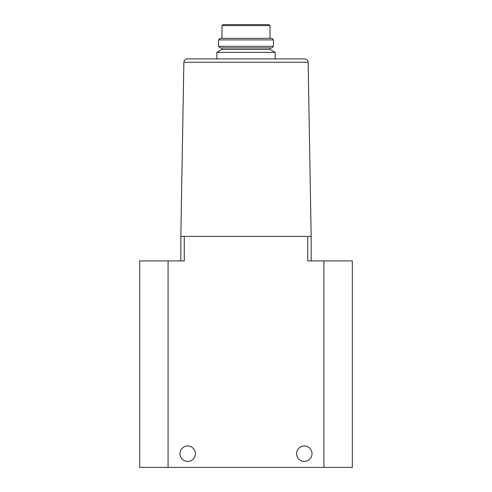 <?xml version="1.0" encoding="UTF-8"?>
<svg xmlns="http://www.w3.org/2000/svg" width="492" height="492" viewBox="0 0 492 492"><rect width="100%" height="100%" fill="white"/><g stroke="black" fill="none" stroke-linecap="round" stroke-linejoin="round"><path stroke-width="0.74" d="M179.974 453.679A7.718 7.718 0 0 1 191.548 446.994A7.718 7.718 0 0 1 191.548 460.364A7.718 7.718 0 0 1 179.974 453.679M312.026 453.679A7.718 7.718 0 0 0 300.452 446.994A7.718 7.718 0 0 0 300.452 460.364A7.718 7.718 0 0 0 312.026 453.679M139.673 467.4L139.673 260.92L139.673 467.4L352.327 467.4L352.327 260.92L307.74 260.92L307.74 236.412L180.835 236.412L183.873 62.269C184.106 60.221 185.25 59.095 187.298 58.899L304.702 58.899C306.75 59.095 307.894 60.221 308.127 62.269L183.873 62.269C184.106 60.221 185.25 59.095 187.298 58.899M139.673 260.92L184.26 260.92L184.26 236.412M311.165 260.92L311.165 236.412L308.127 62.269C307.894 60.221 306.75 59.095 304.702 58.899M352.327 260.92L352.327 467.4M180.835 260.92L180.835 236.412M307.74 236.412L311.165 236.412M266.578 24.6L223.017 24.6L268.983 24.6L270.01 25.627L221.99 25.627L223.017 24.6M273.441 39.895L271.861 38.321L220.139 38.321L218.559 39.895L218.559 46.346L273.441 46.346L273.441 39.895L218.559 39.895M273.441 46.346L271.861 47.921L220.139 47.921L218.559 46.346M270.01 47.921L270.01 49.409L221.99 49.409L216.843 52.38L216.843 58.899M270.01 49.409L275.157 52.38L216.843 52.38M168.086 260.92L168.086 467.4M323.914 260.92L323.914 467.4M221.99 25.627L221.99 38.321M270.01 25.627L270.01 38.321M221.99 47.921L221.99 49.409M275.157 52.38L275.157 58.899"/></g></svg>
